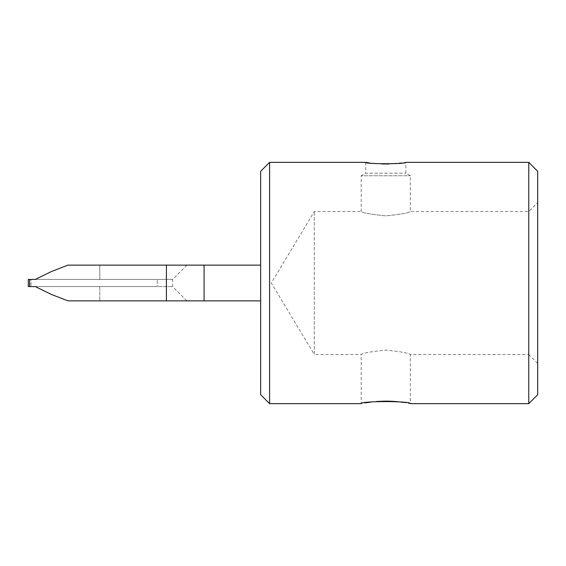 <?xml version="1.0" encoding="UTF-8"?>
<svg xmlns="http://www.w3.org/2000/svg" width="566" height="566" viewBox="0 0 566 566"><rect width="100%" height="100%" fill="white"/><g stroke="black" fill="none" stroke-linecap="round" stroke-linejoin="round"><path stroke-width="0.42" stroke-dasharray="2.83 2.12" d="M365.664 162.35L365.664 173.175L405.879 173.175L365.664 173.175L361.2 175.757L410.35 175.757L361.2 175.757L361.2 211.507C362.643 212.922 370.836 214.373 385.771 215.865C400.714 214.373 408.907 212.922 410.35 211.507C408.893 212.922 400.707 214.373 385.793 215.865C370.836 214.373 362.636 212.922 361.2 211.507L314.279 211.507L271.319 283L314.279 354.493L314.279 211.507L314.279 354.493L361.2 354.493C362.643 353.078 370.836 351.627 385.771 350.135C400.714 351.627 408.907 353.078 410.35 354.493C408.893 353.078 400.707 351.627 385.793 350.135C370.836 351.627 362.636 353.078 361.2 354.493L361.2 403.65L365.424 402.858M403.24 402.405L410.35 403.65L410.35 354.493L528.764 354.493L528.764 211.507L528.764 354.493L537.7 363.429L537.7 202.571L537.7 363.429M372.095 401.91L376.348 401.492M385.213 401.117L385.588 401.117M389.047 163.999L405.879 162.35L405.879 173.175L410.35 175.757L410.35 211.507L528.764 211.507L537.7 202.571M260.657 300.871L260.657 265.129L260.657 300.871L67.962 300.871L186.929 300.871L67.962 300.871L51.322 294.419L35.297 286.573L28.3 286.573L28.3 279.427L172.63 279.427L28.3 279.427L30.981 279.427L30.981 286.573L30.981 279.427M260.657 265.129L67.962 265.129L99.793 265.129L67.962 265.129L51.322 271.581L35.297 279.427L157.313 279.427L35.297 279.427M99.793 265.129L186.929 265.129L99.793 265.129L99.793 279.427L99.793 265.129M35.297 286.573L99.793 286.573L99.793 300.871L99.793 286.573L157.313 286.573L157.313 279.427L157.313 286.573L35.297 286.573L172.63 286.573L28.3 286.573L28.3 279.427L28.3 286.573L30.981 286.573M260.657 171.293L260.657 394.707M269.593 162.35L269.593 403.65M528.764 162.35L528.764 403.65M381.859 163.977L368.954 162.859M537.7 171.293L537.7 394.707M29.63 286.573L29.63 279.427M166.404 300.871L166.404 265.129M204.085 300.871L204.085 265.129M186.929 265.129L172.63 279.427L172.63 286.573L186.929 300.871"/><path stroke-width="0.85" d="M410.35 403.65C411.878 400.905 359.672 400.905 361.2 403.65L269.593 403.65L269.593 162.35L365.664 162.35C364.412 164.182 407.103 164.19 405.879 162.35L528.764 162.35L528.764 403.65L410.35 403.65M365.424 402.858L372.095 401.91M376.348 401.492L385.213 401.117M385.588 401.117C392.464 401.188 398.351 401.619 403.24 402.405M166.404 300.871L166.404 265.129L67.962 265.129L51.322 271.581L35.297 279.427L28.3 279.427L28.3 286.573L35.297 286.573L51.322 294.419L67.962 300.871L260.657 300.871M166.404 265.129L260.657 265.129M269.593 403.65L260.657 394.707L260.657 171.293L269.593 162.35M389.047 163.999L381.859 163.977M368.954 162.859L365.664 162.35M35.297 279.427L30.981 279.427M35.297 286.573L30.981 286.573M528.764 403.65L537.7 394.707L537.7 171.293L528.764 162.35M204.085 300.871L204.085 265.129M29.63 286.573L29.63 279.427"/></g></svg>
